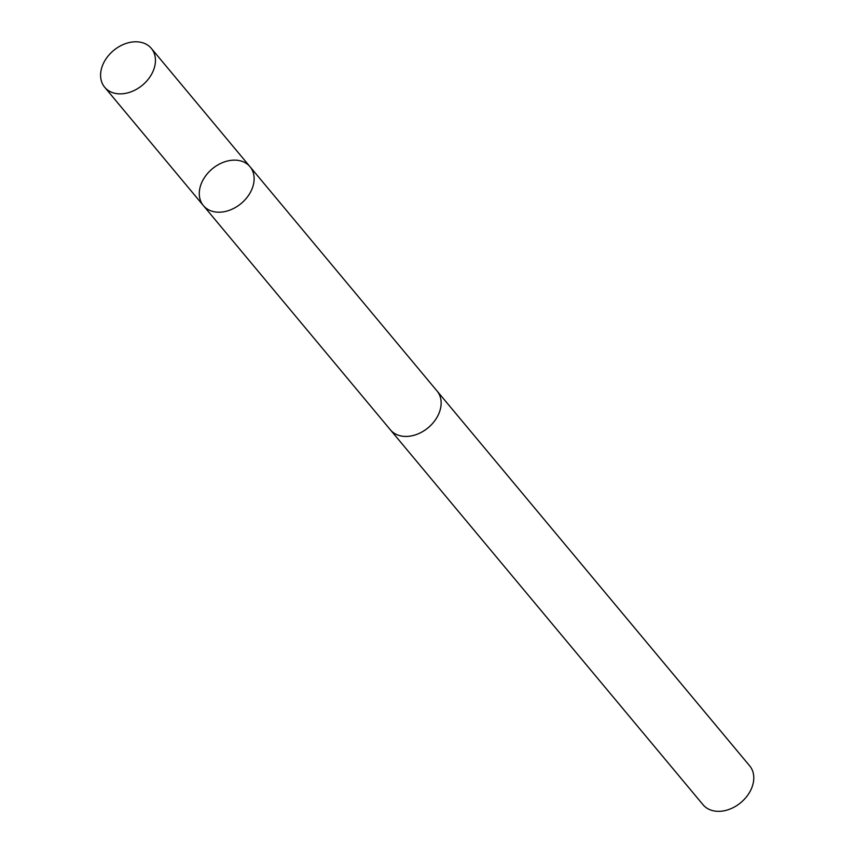 <?xml version="1.0" encoding="UTF-8"?>
<svg xmlns="http://www.w3.org/2000/svg" width="854" height="854" viewBox="0 0 854 854"><rect width="100%" height="100%" fill="white"/><g stroke="black" fill="none" stroke-linecap="round" stroke-linejoin="round"><path stroke-width="1.28" d="M436.661 390.545A30.36 22.556 140.2 0 1 437.024 390.961A30.349 22.556 140.2 0 1 431.249 424.865A30.349 22.556 140.2 0 1 395.274 433.853A30.349 22.556 140.2 0 1 390.406 429.85L203.391 205.611A30.36 22.556 -39.8 0 0 208.259 209.625A30.36 22.556 -39.8 0 0 244.244 200.626A30.36 22.556 -39.8 0 0 250.019 166.722A30.36 22.556 -39.8 0 0 212.262 168.846A30.36 22.556 -39.8 0 0 203.391 205.611A30.36 22.556 -39.8 0 0 208.259 209.625A30.36 22.556 -39.8 0 0 244.244 200.626A30.36 22.556 -39.8 0 0 250.019 166.722L151.329 48.379A30.36 22.556 140.2 0 1 145.554 82.294A30.36 22.556 140.2 0 1 109.568 91.282A30.36 22.556 140.2 0 1 104.7 87.268A30.36 22.556 140.2 0 1 110.476 53.364A30.36 22.556 140.2 0 1 146.461 44.376A30.36 22.556 140.2 0 1 151.329 48.379M250.019 166.722L437.024 390.972A30.36 22.556 140.2 0 1 428.164 427.737A30.36 22.556 140.2 0 1 390.395 429.85A30.36 22.556 140.2 0 1 390.043 429.413M437.024 390.961L749.673 765.857A30.36 22.556 140.2 0 1 740.802 802.621A30.36 22.556 140.2 0 1 703.045 804.746L390.395 429.85M203.391 205.611L104.7 87.268"/></g></svg>

